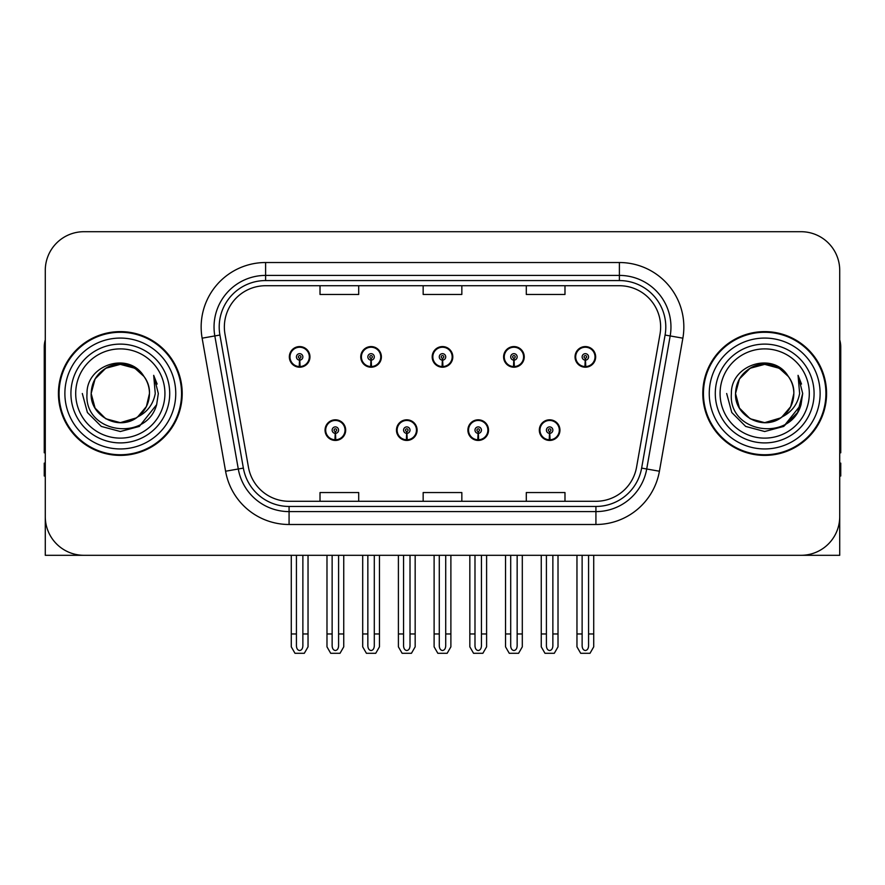 <?xml version="1.0" encoding="UTF-8"?>
<svg xmlns="http://www.w3.org/2000/svg" width="885" height="885" viewBox="0 0 885 885"><rect width="100%" height="100%" fill="white"/><g stroke="black" fill="none" stroke-linecap="round" stroke-linejoin="round"><path stroke-width="1.33" d="M325.049 430.121A10.31 10.31 0 0 0 335.36 440.442A10.31 10.31 0 0 0 345.681 430.121A10.31 10.31 0 0 0 335.36 419.811A10.31 10.31 0 0 0 325.049 430.121M396.469 430.121A10.31 10.31 0 0 0 406.79 440.442A10.31 10.31 0 0 0 417.101 430.121A10.31 10.31 0 0 0 406.79 419.811A10.31 10.31 0 0 0 396.469 430.121M467.899 430.121A10.31 10.31 0 0 0 478.21 440.442A10.31 10.31 0 0 0 488.531 430.121A10.31 10.31 0 0 0 478.21 419.811A10.31 10.31 0 0 0 467.899 430.121M503.609 356.898A10.31 10.31 0 0 0 513.919 367.209A10.31 10.31 0 0 0 524.241 356.898A10.31 10.31 0 0 0 513.919 346.577A10.31 10.31 0 0 0 503.609 356.898M432.19 356.898A10.31 10.31 0 0 0 442.5 367.209A10.31 10.31 0 0 0 452.81 356.898A10.31 10.31 0 0 0 442.5 346.577A10.31 10.31 0 0 0 432.19 356.898M360.759 356.898A10.31 10.31 0 0 0 371.08 367.209A10.31 10.31 0 0 0 381.391 356.898A10.31 10.31 0 0 0 371.08 346.577A10.31 10.31 0 0 0 360.759 356.898M289.34 356.898A10.31 10.31 0 0 0 299.65 367.209A10.31 10.31 0 0 0 309.96 356.898A10.31 10.31 0 0 0 299.65 346.577A10.31 10.31 0 0 0 289.34 356.898M539.319 430.121A10.31 10.31 0 0 0 549.64 440.442A10.31 10.31 0 0 0 559.951 430.121A10.31 10.31 0 0 0 549.64 419.811A10.31 10.31 0 0 0 539.319 430.121M575.04 356.898A10.31 10.31 0 0 0 585.35 367.209A10.31 10.31 0 0 0 595.66 356.898A10.31 10.31 0 0 0 585.35 346.577A10.31 10.31 0 0 0 575.04 356.898M723.432 555.304L839.721 555.304L839.721 270.39A38.675 38.675 0 0 0 801.036 231.704L83.964 231.704A38.675 38.675 0 0 0 45.279 270.39L45.279 555.304L161.568 555.304M58.432 393.504A61.884 61.884 0 0 0 120.316 455.388A61.884 61.884 0 0 0 182.199 393.504A61.884 61.884 0 0 0 120.316 331.621A61.884 61.884 0 0 0 58.432 393.504M702.801 393.504A61.884 61.884 0 0 0 764.684 455.388A61.884 61.884 0 0 0 826.568 393.504A61.884 61.884 0 0 0 764.684 331.621A61.884 61.884 0 0 0 702.801 393.504M224.359 326.985A41.252 41.252 0 0 1 265.611 285.722L619.389 285.722A41.252 41.252 0 0 1 660.011 334.143L636.558 467.203A41.252 41.252 0 0 1 595.926 501.286L289.074 501.286A41.252 41.252 0 0 1 248.442 467.203L224.989 334.143A41.252 41.252 0 0 1 224.359 326.985M219.203 326.985A46.418 46.418 0 0 0 219.911 335.039L243.364 468.099A46.418 46.418 0 0 0 289.074 506.452L595.926 506.452A46.418 46.418 0 0 0 641.636 468.099L665.089 335.039A46.418 46.418 0 0 0 619.389 280.567L265.611 280.567A46.418 46.418 0 0 0 219.203 326.985M202.134 338.181A64.461 64.461 0 0 1 265.611 262.524L619.389 262.524A64.461 64.461 0 0 1 682.866 338.181L659.413 471.229A64.461 64.461 0 0 1 595.926 524.495L289.074 524.495A64.461 64.461 0 0 1 225.586 471.229L202.134 338.181L214.823 335.935A51.573 51.573 0 0 1 265.611 275.412L619.389 275.412A51.573 51.573 0 0 1 670.177 335.935L646.714 468.984A51.573 51.573 0 0 1 595.926 511.607L289.074 511.607A51.573 51.573 0 0 1 238.286 468.984L214.823 335.935A51.573 51.573 0 0 1 214.048 326.985M801.036 231.704L83.964 231.704M45.279 270.39L45.279 516.63A38.675 38.675 0 0 0 83.964 555.304L801.036 555.304A38.675 38.675 0 0 0 839.721 516.63L839.721 270.39M423.163 285.722L423.163 294.462L461.837 294.462L461.837 285.722M320.016 285.722L320.016 294.462L358.702 294.462L358.702 285.722M526.298 285.722L526.298 294.462L564.984 294.462L564.984 285.722M461.837 501.286L461.837 492.558L423.163 492.558L423.163 501.286M358.702 501.286L358.702 492.558L320.016 492.558L320.016 501.286M564.984 501.286L564.984 492.558L526.298 492.558L526.298 501.286M552.859 555.304L552.859 645.917C552.66 648.694 551.576 650.232 549.64 650.53C547.693 650.232 546.62 648.694 546.41 645.917L546.41 633.959L541.255 633.959L541.255 646.846L544.983 653.296L554.298 653.296L558.015 646.846L558.015 555.304M549.496 433.34L549.22 439.779A9.669 9.669 0 0 1 539.972 430.121A9.669 9.669 0 0 1 549.64 420.452A9.669 9.669 0 0 1 559.309 430.121A9.669 9.669 0 0 1 550.061 439.779L549.773 433.34A3.219 3.219 0 0 0 552.859 430.121A3.219 3.219 0 0 0 549.64 426.902A3.219 3.219 0 0 0 546.41 430.121A3.219 3.219 0 0 0 549.496 433.34L549.585 431.415A1.294 1.294 0 0 1 548.346 430.121A1.294 1.294 0 0 1 549.64 428.838A1.294 1.294 0 0 1 550.924 430.121A1.294 1.294 0 0 1 549.696 431.415L549.773 433.34M559.619 432.699L558.955 432.699M558.955 427.543L559.619 427.543M540.315 432.699L539.651 432.699M539.651 427.543L540.315 427.543M541.255 555.304L541.255 633.959M546.41 555.304L546.41 633.959M552.859 633.959L558.015 633.959M588.569 555.304L588.569 645.917C588.37 648.694 587.297 650.232 585.35 650.53C583.403 650.232 582.33 648.694 582.131 645.917L582.131 633.959L576.965 633.959L576.965 646.846L580.693 653.296L590.007 653.296L593.724 646.846L593.724 555.304M585.206 360.118L584.93 366.556A9.669 9.669 0 0 1 575.681 356.898A9.669 9.669 0 0 1 585.35 347.23A9.669 9.669 0 0 1 595.019 356.898A9.669 9.669 0 0 1 585.77 366.556L585.494 360.118A3.219 3.219 0 0 0 588.569 356.898A3.219 3.219 0 0 0 585.35 353.668A3.219 3.219 0 0 0 582.131 356.898A3.219 3.219 0 0 0 585.206 360.118L585.295 358.182A1.294 1.294 0 0 1 584.056 356.898A1.294 1.294 0 0 1 585.35 355.604A1.294 1.294 0 0 1 586.633 356.898A1.294 1.294 0 0 1 585.405 358.182L585.494 360.118M595.339 359.476L594.665 359.476M594.665 354.31L595.339 354.31M576.024 359.476L575.361 359.476M575.361 354.31L576.024 354.31M576.965 555.304L576.965 633.959M582.131 555.304L582.131 633.959M588.569 633.959L593.724 633.959M481.44 555.304L481.44 645.917C481.23 648.694 480.157 650.232 478.21 650.53C476.274 650.232 475.19 648.694 474.991 645.917L474.991 633.959L469.835 633.959L469.835 646.846L473.552 653.296L482.867 653.296L486.595 646.846L486.595 555.304M478.077 433.34L477.789 439.779A9.669 9.669 0 0 1 468.541 430.121A9.669 9.669 0 0 1 478.21 420.452A9.669 9.669 0 0 1 487.878 430.121A9.669 9.669 0 0 1 478.63 439.779L478.354 433.34A3.219 3.219 0 0 0 481.44 430.121A3.219 3.219 0 0 0 478.21 426.902A3.219 3.219 0 0 0 474.991 430.121A3.219 3.219 0 0 0 478.077 433.34L478.154 431.415A1.294 1.294 0 0 1 476.926 430.121A1.294 1.294 0 0 1 478.21 428.838A1.294 1.294 0 0 1 479.504 430.121A1.294 1.294 0 0 1 478.265 431.415L478.354 433.34M488.199 432.699L487.535 432.699M487.535 427.543L488.199 427.543M468.895 432.699L468.22 432.699M468.22 427.543L468.895 427.543M469.835 555.304L469.835 633.959M474.991 555.304L474.991 633.959M481.44 633.959L486.595 633.959M410.009 555.304L410.009 645.917C409.81 648.694 408.726 650.232 406.79 650.53C404.843 650.232 403.77 648.694 403.56 645.917L403.56 633.959L398.405 633.959L398.405 646.846L402.133 653.296L411.448 653.296L415.165 646.846L415.165 555.304M406.646 433.34L406.37 439.779A9.669 9.669 0 0 1 397.122 430.121A9.669 9.669 0 0 1 406.79 420.452A9.669 9.669 0 0 1 416.459 430.121A9.669 9.669 0 0 1 407.211 439.779L406.923 433.34A3.219 3.219 0 0 0 410.009 430.121A3.219 3.219 0 0 0 406.79 426.902A3.219 3.219 0 0 0 403.56 430.121A3.219 3.219 0 0 0 406.646 433.34L406.735 431.415A1.294 1.294 0 0 1 405.496 430.121A1.294 1.294 0 0 1 406.79 428.838A1.294 1.294 0 0 1 408.073 430.121A1.294 1.294 0 0 1 406.846 431.415L406.923 433.34M416.78 432.699L416.105 432.699M416.105 427.543L416.78 427.543M397.465 432.699L396.801 432.699M396.801 427.543L397.465 427.543M398.405 555.304L398.405 633.959M403.56 555.304L403.56 633.959M410.009 633.959L415.165 633.959M338.59 555.304L338.59 645.917C338.38 648.694 337.307 650.232 335.36 650.53C333.424 650.232 332.34 648.694 332.14 645.917L332.14 633.959L326.985 633.959L326.985 646.846L330.702 653.296L340.017 653.296L343.745 646.846L343.745 555.304M335.227 433.34L334.939 439.779A9.669 9.669 0 0 1 325.691 430.121A9.669 9.669 0 0 1 335.36 420.452A9.669 9.669 0 0 1 345.028 430.121A9.669 9.669 0 0 1 335.78 439.779L335.503 433.34A3.219 3.219 0 0 0 338.59 430.121A3.219 3.219 0 0 0 335.36 426.902A3.219 3.219 0 0 0 332.14 430.121A3.219 3.219 0 0 0 335.227 433.34L335.304 431.415A1.294 1.294 0 0 1 334.076 430.121A1.294 1.294 0 0 1 335.36 428.838A1.294 1.294 0 0 1 336.654 430.121A1.294 1.294 0 0 1 335.415 431.415L335.503 433.34M345.349 432.699L344.685 432.699M344.685 427.543L345.349 427.543M326.045 432.699L325.381 432.699M325.381 427.543L326.045 427.543M326.985 555.304L326.985 633.959M332.14 555.304L332.14 633.959M338.59 633.959L343.745 633.959M517.15 555.304L517.15 645.917C516.94 648.694 515.866 650.232 513.919 650.53C511.984 650.232 510.91 648.694 510.7 645.917L510.7 633.959L505.545 633.959L505.545 646.846L509.262 653.296L518.588 653.296L522.305 646.846L522.305 555.304M513.787 360.118L513.499 366.556A9.669 9.669 0 0 1 504.251 356.898A9.669 9.669 0 0 1 513.919 347.23A9.669 9.669 0 0 1 523.599 356.898A9.669 9.669 0 0 1 514.351 366.556L514.063 360.118A3.219 3.219 0 0 0 517.15 356.898A3.219 3.219 0 0 0 513.919 353.668A3.219 3.219 0 0 0 510.7 356.898A3.219 3.219 0 0 0 513.787 360.118L513.864 358.182A1.294 1.294 0 0 1 512.636 356.898A1.294 1.294 0 0 1 513.919 355.604A1.294 1.294 0 0 1 515.214 356.898A1.294 1.294 0 0 1 513.986 358.182L514.063 360.118M523.909 359.476L523.245 359.476M523.245 354.31L523.909 354.31M504.605 359.476L503.941 359.476M503.941 354.31L504.605 354.31M505.545 555.304L505.545 633.959M510.7 555.304L510.7 633.959M517.15 633.959L522.305 633.959M445.719 555.304L445.719 645.917C445.52 648.694 444.447 650.232 442.5 650.53C440.553 650.232 439.48 648.694 439.281 645.917L439.281 633.959L434.115 633.959L434.115 646.846L437.843 653.296L447.157 653.296L450.885 646.846L450.885 555.304M442.356 360.118L442.08 366.556A9.669 9.669 0 0 1 432.831 356.898A9.669 9.669 0 0 1 442.5 347.23A9.669 9.669 0 0 1 452.169 356.898A9.669 9.669 0 0 1 442.92 366.556L442.644 360.118A3.219 3.219 0 0 0 445.719 356.898A3.219 3.219 0 0 0 442.5 353.668A3.219 3.219 0 0 0 439.281 356.898A3.219 3.219 0 0 0 442.356 360.118L442.445 358.182A1.294 1.294 0 0 1 441.206 356.898A1.294 1.294 0 0 1 442.5 355.604A1.294 1.294 0 0 1 443.794 356.898A1.294 1.294 0 0 1 442.555 358.182L442.644 360.118M452.489 359.476L451.815 359.476M451.815 354.31L452.489 354.31M433.185 359.476L432.511 359.476M432.511 354.31L433.185 354.31M434.115 555.304L434.115 633.959M439.281 555.304L439.281 633.959M445.719 633.959L450.885 633.959M374.3 555.304L374.3 645.917C374.089 648.694 373.016 650.232 371.08 650.53C369.133 650.232 368.06 648.694 367.85 645.917L367.85 633.959L362.695 633.959L362.695 646.846L366.412 653.296L375.738 653.296L379.455 646.846L379.455 555.304M370.937 360.118L370.649 366.556A9.669 9.669 0 0 1 361.401 356.898A9.669 9.669 0 0 1 371.08 347.23A9.669 9.669 0 0 1 380.749 356.898A9.669 9.669 0 0 1 371.501 366.556L371.213 360.118A3.219 3.219 0 0 0 374.3 356.898A3.219 3.219 0 0 0 371.08 353.668A3.219 3.219 0 0 0 367.85 356.898A3.219 3.219 0 0 0 370.937 360.118L371.014 358.182A1.294 1.294 0 0 1 369.786 356.898A1.294 1.294 0 0 1 371.08 355.604A1.294 1.294 0 0 1 372.364 356.898A1.294 1.294 0 0 1 371.136 358.182L371.213 360.118M381.059 359.476L380.395 359.476M380.395 354.31L381.059 354.31M361.755 359.476L361.091 359.476M361.091 354.31L361.755 354.31M362.695 555.304L362.695 633.959M367.85 555.304L367.85 633.959M374.3 633.959L379.455 633.959M302.869 555.304L302.869 645.917C302.67 648.694 301.597 650.232 299.65 650.53C297.703 650.232 296.63 648.694 296.431 645.917L296.431 633.959L291.276 633.959L291.276 646.846L294.993 653.296L304.307 653.296L308.035 646.846L308.035 555.304M299.506 360.118L299.23 366.556A9.669 9.669 0 0 1 289.981 356.898A9.669 9.669 0 0 1 299.65 347.23A9.669 9.669 0 0 1 309.319 356.898A9.669 9.669 0 0 1 300.07 366.556L299.794 360.118A3.219 3.219 0 0 0 302.869 356.898A3.219 3.219 0 0 0 299.65 353.668A3.219 3.219 0 0 0 296.431 356.898A3.219 3.219 0 0 0 299.506 360.118L299.595 358.182A1.294 1.294 0 0 1 298.367 356.898A1.294 1.294 0 0 1 299.65 355.604A1.294 1.294 0 0 1 300.944 356.898A1.294 1.294 0 0 1 299.705 358.182L299.794 360.118M309.639 359.476L308.976 359.476M308.976 354.31L309.639 354.31M290.335 359.476L289.66 359.476M289.66 354.31L290.335 354.31M291.276 555.304L291.276 633.959M296.431 555.304L296.431 633.959M302.869 633.959L308.035 633.959M45.279 476.019L44.25 476.019L44.25 463.132L45.279 463.132M45.279 452.744A25.787 25.787 0 0 0 44.25 452.81L44.25 347.097A25.787 25.787 0 0 1 45.279 339.873M839.721 463.132L840.75 463.132L840.75 476.019L839.721 476.019M839.721 339.873A25.787 25.787 0 0 1 840.75 347.097L840.75 452.81A25.787 25.787 0 0 0 839.721 452.744M164.931 393.504A44.615 44.615 0 0 1 120.316 438.119A44.615 44.615 0 0 1 75.701 393.504A44.615 44.615 0 0 1 120.316 348.889A44.615 44.615 0 0 1 164.931 393.504M136.213 417.93L120.316 422.654L105.746 418.749L95.071 408.085L91.166 393.504C91.564 382.519 96.421 374.101 105.746 368.271C123.911 356.633 150.45 371.954 149.465 393.504C149.067 404.5 144.211 412.908 134.885 418.749C116.72 430.387 90.181 415.054 91.166 393.504C89.938 416.603 120.15 431.471 137.684 416.912A29.15 29.15 0 0 0 143.934 376.424C128.945 350.902 86.387 364.664 87.018 393.504C83.644 433.484 146.39 442.456 156.667 404.622L158.327 393.504L153.691 375.34L155.251 393.504C153.271 404.224 147.408 412.034 137.684 416.912L134.885 418.749L120.316 422.654L105.746 418.749L95.071 408.085L91.166 393.504L95.071 378.935L105.746 368.271M59.074 393.504A61.242 61.242 0 0 1 120.316 332.273A61.242 61.242 0 0 1 181.558 393.504A61.242 61.242 0 0 1 120.316 454.746A61.242 61.242 0 0 1 59.074 393.504M149.465 393.504C149.067 404.5 144.211 412.908 134.885 418.749C116.72 430.387 90.181 415.054 91.166 393.504C91.564 382.519 96.421 374.101 105.746 368.271C123.911 356.633 150.45 371.954 149.465 393.504L146.39 406.536L137.662 416.923M114.464 364.952C100.049 368.912 92.283 378.426 91.166 393.504L95.071 378.935L105.746 368.271L120.316 364.366L134.885 368.271L143.934 376.424M153.691 375.34L157.132 384.057M156.667 404.622L139.321 426.426L120.316 431.515L101.31 426.426L87.405 412.51L82.305 393.504M809.299 393.504A44.615 44.615 0 0 1 764.684 438.119A44.615 44.615 0 0 1 720.069 393.504A44.615 44.615 0 0 1 764.684 348.889A44.615 44.615 0 0 1 809.299 393.504M780.581 417.93L764.684 422.654L750.115 418.749L739.44 408.085L735.535 393.504C735.933 382.519 740.789 374.101 750.115 368.271C768.28 356.633 794.818 371.954 793.834 393.504C793.436 404.5 788.579 412.908 779.254 418.749C761.089 430.387 734.55 415.054 735.535 393.504C734.307 416.603 764.518 431.471 782.052 416.912A29.15 29.15 0 0 0 788.303 376.424C773.313 350.902 730.756 364.664 731.386 393.504C728.012 433.484 790.759 442.456 801.036 404.622L802.695 393.504L798.06 375.34L799.62 393.504C797.639 404.224 791.776 412.034 782.052 416.912L779.254 418.749L764.684 422.654L750.115 418.749L739.44 408.085L735.535 393.504L739.44 378.935L750.115 368.271M703.442 393.504A61.242 61.242 0 0 1 764.684 332.273A61.242 61.242 0 0 1 825.926 393.504A61.242 61.242 0 0 1 764.684 454.746A61.242 61.242 0 0 1 703.442 393.504M793.834 393.504C793.436 404.5 788.579 412.908 779.254 418.749C761.089 430.387 734.55 415.054 735.535 393.504C735.933 382.519 740.789 374.101 750.115 368.271C768.28 356.633 794.818 371.954 793.834 393.504L790.681 406.68L781.787 417.112M758.832 364.952C744.418 368.912 736.652 378.426 735.535 393.504L739.44 378.935L750.115 368.271L764.684 364.366L779.254 368.271L788.303 376.424M798.06 375.34L801.5 384.057M801.036 404.622L783.69 426.426L764.684 431.515L745.679 426.426L731.773 412.51L726.673 393.504L731.773 412.51L745.679 426.426L764.684 431.515L783.69 426.426L797.595 412.51L802.695 393.504M798.137 375.461L801.5 384.068L798.137 375.461M619.389 262.524L619.389 280.567M214.823 335.935L219.911 335.039M289.074 524.495L289.074 506.452M595.926 506.452L595.926 524.495M641.636 468.099L659.413 471.229M225.586 471.229L243.364 468.099M665.089 335.039L682.866 338.181M265.611 262.524L265.611 280.567M549.22 439.779A9.669 9.669 0 0 1 539.972 430.121M584.93 366.556A9.669 9.669 0 0 1 575.681 356.898M477.789 439.779A9.669 9.669 0 0 1 468.541 430.121M406.37 439.779A9.669 9.669 0 0 1 397.122 430.121M334.939 439.779A9.669 9.669 0 0 1 325.691 430.121M513.499 366.556A9.669 9.669 0 0 1 504.251 356.898M442.08 366.556A9.669 9.669 0 0 1 432.831 356.898M370.649 366.556A9.669 9.669 0 0 1 361.401 356.898M299.23 366.556A9.669 9.669 0 0 1 289.981 356.898M169.71 393.504A49.394 49.394 0 0 1 120.316 442.909A49.394 49.394 0 0 1 70.922 393.504A49.394 49.394 0 0 1 120.316 344.11A49.394 49.394 0 0 1 169.71 393.504M64.882 393.504A55.434 55.434 0 0 1 120.316 338.07A55.434 55.434 0 0 1 175.75 393.504A55.434 55.434 0 0 1 120.316 448.949A55.434 55.434 0 0 1 64.882 393.504M814.078 393.504A49.394 49.394 0 0 1 764.684 442.909A49.394 49.394 0 0 1 715.29 393.504A49.394 49.394 0 0 1 764.684 344.11A49.394 49.394 0 0 1 814.078 393.504M709.25 393.504A55.434 55.434 0 0 1 764.684 338.07A55.434 55.434 0 0 1 820.118 393.504A55.434 55.434 0 0 1 764.684 448.949A55.434 55.434 0 0 1 709.25 393.504"/></g></svg>
